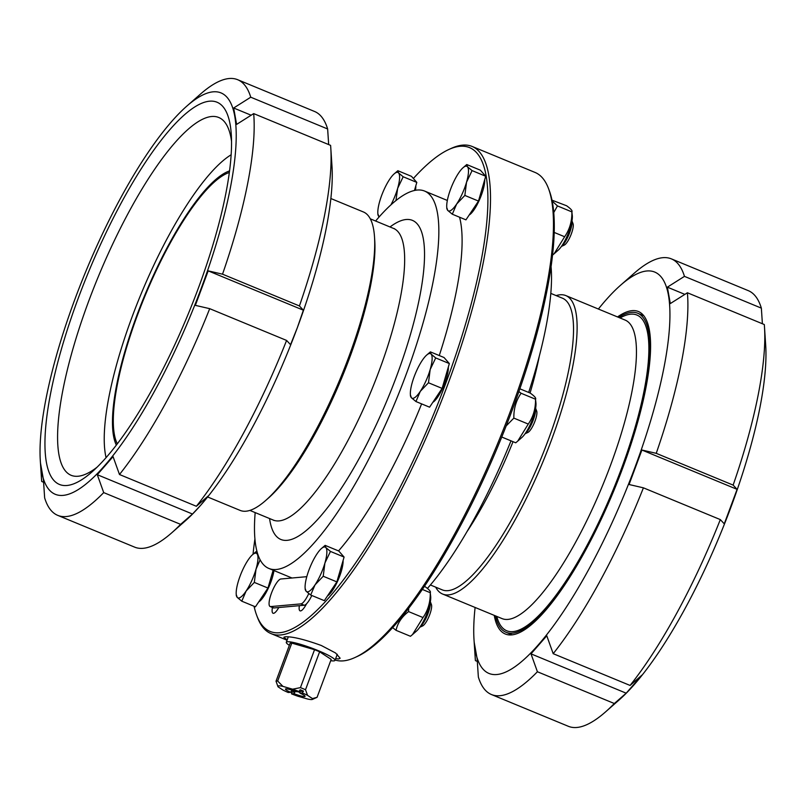 <?xml version="1.0" encoding="UTF-8"?>
<svg xmlns="http://www.w3.org/2000/svg" width="806" height="806" viewBox="0 0 806 806"><rect width="100%" height="100%" fill="white"/><g stroke="black" fill="none" stroke-linecap="round" stroke-linejoin="round"><path stroke-width="1.21" d="M546.78 635.783L553.188 653.676L630.08 685.443L641.969 675.106L626.202 693.19L531.003 653.857L546.78 635.783M626.202 693.19L614.313 703.517L537.411 671.751L531.003 653.857M477.323 661.414L475.409 660.628L474.19 642.271L477.132 658.673L478.361 677.03A235.674 61.659 -67.6 0 0 491.428 694.52A235.674 61.659 -67.6 0 0 537.411 671.751M684.858 294.381L667.378 287.158L684.455 276.367L761.358 308.134L762.395 323.75M733.138 485.101L737.097 489.353L724.272 523.84L720.312 519.598L643.41 487.832L629.073 484.517L641.898 450.02L656.235 453.335L733.138 485.101A235.674 61.659 -67.6 0 0 764.501 327.196A235.674 61.659 -67.6 0 0 764.3 324.536L687.407 292.769L670.32 303.57L667.378 287.158M491.428 694.52L568.321 726.287A235.674 61.659 -67.6 0 0 605.608 711.839L619.32 699.769A217.116 56.803 -67.6 0 0 634.493 684.314A217.116 56.803 -67.6 0 0 731.092 506.762A217.116 56.803 -67.6 0 0 765.7 345.411L764.501 327.196M761.358 308.134A235.674 61.659 -67.6 0 0 748.28 290.644L671.388 258.877A235.674 61.659 -67.6 0 0 634.1 273.325L620.398 285.384A217.116 56.803 -67.6 0 0 605.215 300.85A217.116 56.803 -67.6 0 0 598.384 309.03M605.608 711.839A235.674 61.659 -67.6 0 0 614.313 703.517M656.235 453.335A235.674 61.659 -67.6 0 0 687.407 292.769M684.455 276.367A235.674 61.659 -67.6 0 0 671.388 258.877M475.107 607.462A217.116 56.803 -67.6 0 0 474.009 639.752L475.208 657.968A235.674 61.659 -67.6 0 0 475.409 660.628M474.009 639.752A217.116 56.803 -67.6 0 0 475.258 650.301A217.116 56.803 -67.6 0 0 538.479 644.649A217.116 56.803 -67.6 0 0 635.078 467.097A217.116 56.803 -67.6 0 0 668.446 295.197A217.116 56.803 -67.6 0 0 620.398 285.384M737.097 489.353L641.898 450.02M494.239 615.371A174.439 45.64 -67.6 0 0 505.251 633.969A174.439 45.64 -67.6 0 0 622.645 468.205A174.439 45.64 -67.6 0 0 638.453 311.529A174.439 45.64 -67.6 0 0 617.517 316.939M630.08 685.443A235.674 61.659 -67.6 0 0 720.312 519.598M553.188 653.676A235.674 61.659 -67.6 0 0 643.41 487.832M495.468 615.875A172.585 45.146 -67.6 0 0 505.956 632.257A172.585 45.146 -67.6 0 0 622.111 468.256A172.585 45.146 -67.6 0 0 637.737 313.242A172.585 45.146 -67.6 0 0 618.746 317.443M435.693 587.171A161.442 42.234 -67.6 0 0 442.595 594.032A161.442 42.234 -67.6 0 0 551.254 440.62A161.442 42.234 -67.6 0 0 565.872 295.601A161.442 42.234 -67.6 0 0 556.14 295.601M550.83 293.404L562.548 298.24A157.734 41.267 112.4 0 1 548.261 439.925A157.734 41.267 112.4 0 1 442.101 589.811L430.394 584.975M97.294 474.704L192.493 514.027L180.604 524.353L103.702 492.597L97.294 474.704L113.062 456.619L119.479 474.512L196.372 506.279L208.26 495.942L200.785 505.15A217.116 56.803 112.4 0 0 297.374 327.599L290.553 344.676L286.593 340.434L209.701 308.668L195.354 305.353L208.19 270.866L303.378 310.189L297.374 327.599A217.116 56.803 112.4 0 0 331.991 166.248L330.792 148.032A235.674 61.659 112.4 0 0 330.591 145.372L253.689 113.606L236.611 124.406L233.669 108.004L251.15 115.218M233.669 108.004L250.747 97.204L327.639 128.97L328.677 144.586M43.605 482.25L41.7 481.464L40.481 463.107L43.423 479.51L44.642 497.866A235.674 61.659 112.4 0 0 57.72 515.356L134.612 547.123A235.674 61.659 112.4 0 0 171.9 532.675A235.674 61.659 112.4 0 0 180.604 524.353M171.9 532.675L185.602 520.616A217.116 56.803 112.4 0 0 200.785 505.15L192.493 514.027M209.701 308.668A235.674 61.659 112.4 0 1 119.479 474.512M201.369 287.933A217.116 56.803 112.4 0 1 104.77 465.495A217.116 56.803 112.4 0 1 41.539 471.137A217.116 56.803 112.4 0 1 40.3 460.589A217.116 56.803 112.4 0 1 74.908 299.238A217.116 56.803 112.4 0 1 171.507 121.686A217.116 56.803 112.4 0 1 186.68 106.231A217.116 56.803 112.4 0 1 234.727 116.034A217.116 56.803 112.4 0 1 201.369 287.933M103.702 492.597A235.674 61.659 112.4 0 1 57.72 515.356M41.7 481.464A235.674 61.659 112.4 0 1 41.499 478.804L40.3 460.589M186.68 106.231L200.392 94.161A235.674 61.659 112.4 0 1 237.679 79.713A235.674 61.659 112.4 0 1 250.747 97.204M286.593 340.434A235.674 61.659 112.4 0 1 196.372 506.279M237.679 79.713L314.572 111.48A235.674 61.659 112.4 0 1 327.639 128.97M208.19 270.866L222.527 274.181L299.419 305.948L303.378 310.189M96.952 467.289A193.531 50.627 112.4 0 1 71.039 475.268A193.531 50.627 112.4 0 1 98.141 277.062A193.531 50.627 112.4 0 1 218.819 117.525A193.531 50.627 112.4 0 1 231.554 141.463M198.336 288.205A206.729 54.083 112.4 0 1 91.914 471.984A206.729 54.083 112.4 0 1 88.156 272.942A206.729 54.083 112.4 0 1 231.292 134.582A206.729 54.083 112.4 0 1 198.336 288.205M253.689 113.606A235.674 61.659 112.4 0 1 222.527 274.181M330.792 148.032A235.674 61.659 112.4 0 1 299.419 305.948M330.893 198.538L363.405 211.968A161.442 42.234 112.4 0 1 374.518 237.004A161.442 42.234 112.4 0 1 348.776 356.977A161.442 42.234 112.4 0 1 265.668 500.496A161.442 42.234 112.4 0 1 240.128 510.4L207.616 496.97M106.07 457.607A174.156 45.559 112.4 0 1 140.788 294.684A174.156 45.559 112.4 0 1 231.171 154.752M116.326 445.053A152.163 39.806 112.4 0 1 144.385 296.165A152.163 39.806 112.4 0 1 229.589 170.892M265.668 500.496L268.408 498.088A157.734 41.267 -67.6 0 0 349.613 357.864A157.734 41.267 -67.6 0 0 374.76 240.651L374.518 237.004M117.303 443.784A150.309 39.323 112.4 0 1 141.473 304.678A150.309 39.323 112.4 0 1 223.322 175.295A150.309 39.323 112.4 0 1 229.378 172.474M306.794 576.683L280.901 578.99A14.851 3.879 -67.6 0 0 271.803 592.239A14.851 3.879 -67.6 0 0 270.101 606.515A14.851 3.879 -67.6 0 0 270.645 606.586L300.9 603.885A14.851 3.879 -67.6 0 0 308.748 593.579M272.448 607.482A13.359 3.496 -67.6 0 0 273.043 613.255A13.359 3.496 -67.6 0 0 278.805 607.523L299.358 605.679A13.359 3.496 -67.6 0 0 300.054 610.847A13.359 3.496 -67.6 0 0 306.572 603.744A13.359 3.496 112.4 0 1 300.064 610.847L300.054 610.847M270.101 606.515L273.415 607.875A14.851 3.879 -67.6 0 0 273.949 607.956L278.805 607.523A13.359 3.496 112.4 0 1 273.043 613.265A13.359 3.496 112.4 0 1 273.043 613.255L273.043 613.265M299.358 605.679L304.215 605.246A14.851 3.879 -67.6 0 0 306.572 603.744A14.851 3.879 -67.6 0 0 311.801 595.493M303.479 691.135L302.29 692.908L299.913 693.12L300.003 691.447L303.479 691.135A20.412 2.66 20.4 0 0 300.164 689.765L298.986 691.538L296.598 691.75A10.458 1.36 -159.6 0 0 285.606 688.928A10.458 1.36 -159.6 0 0 290.271 692.142A10.458 1.36 -159.6 0 0 290.603 692.294L291.802 690.51A8.604 1.118 -159.6 0 0 295.107 691.88L293.918 693.654L291.54 693.865L291.641 692.193L295.107 691.88M300.003 691.447A8.604 1.118 -159.6 0 0 299.268 691.115M278.05 686.823A18.558 2.418 20.4 0 1 277.909 686.591A18.558 2.418 20.4 0 1 282.926 686.38L277.667 681.04A22.266 2.902 -159.6 0 0 276.015 681.191L278.05 686.823L282.966 690.057A18.558 2.418 20.4 0 0 288.226 692.505L290.603 692.294M291.641 692.193A20.412 2.66 20.4 0 1 290.875 691.891M302.29 692.908A18.558 2.418 20.4 0 1 307.549 695.356L312.476 698.59A18.558 2.418 20.4 0 1 312.385 699.417A18.558 2.418 20.4 0 1 307.6 699.024L297.898 696.223A18.558 2.418 20.4 0 1 291.54 693.865M282.926 686.38L292.618 689.19A18.558 2.418 20.4 0 1 298.986 691.538M276.015 681.191L290.12 643.259A22.266 2.902 20.4 0 1 291.782 643.107L314.541 649.696L300.437 687.629L292.618 689.19M291.782 643.107L277.667 681.04M293.918 693.654A10.458 1.36 -159.6 0 0 305.041 696.152A10.458 1.36 -159.6 0 0 299.913 693.12M314.541 649.696A22.266 2.902 20.4 0 1 319.619 651.792L331.185 659.379L317.07 697.321L312.385 699.417M317.07 697.321L312.476 698.59M307.549 695.356L305.514 689.735A22.266 2.902 -159.6 0 0 300.437 687.629M319.619 651.792L305.514 689.735M299.953 692.394A7.667 0.997 20.4 0 1 297.585 691.669M289.354 645.314A25.983 3.395 20.4 0 1 286.301 642.261A25.983 3.395 20.4 0 1 311.831 648.135A25.983 3.395 20.4 0 1 335.004 660.376A25.983 3.395 20.4 0 1 333.825 660.89A25.983 3.395 20.4 0 1 330.702 660.688M252.48 554.74L256.227 551.526L256.963 553.762A24.12 6.307 -67.6 0 0 252.48 554.74A24.12 6.307 -67.6 0 0 248.036 560.12A24.12 6.307 -67.6 0 0 238.153 581.922A24.12 6.307 -67.6 0 0 236.208 594.113A24.12 6.307 -67.6 0 0 237.196 597.367L236.46 595.13M246.132 591.01L241.78 601.185L237.196 597.367A24.12 6.307 -67.6 0 0 246.132 591.01A24.12 6.307 -67.6 0 0 256.016 569.197L254.323 582.416L246.132 591.01M260.116 559.858L256.016 569.197A24.12 6.307 -67.6 0 0 256.963 553.762L257.93 554.73M273.143 570.215L267.965 588.048L254.323 582.416M267.965 588.048L255.421 606.827L241.78 601.185M257.054 551.868L256.227 551.526M273.949 570.547A21.158 5.531 112.4 0 1 259.149 601.669A21.158 5.531 112.4 0 1 258.645 601.991M394.104 173.925L397.852 170.711L398.587 172.937A24.12 6.307 -67.6 0 0 394.104 173.925A24.12 6.307 -67.6 0 0 389.661 179.305A24.12 6.307 -67.6 0 0 379.777 201.107A24.12 6.307 -67.6 0 0 377.833 213.298A24.12 6.307 -67.6 0 0 378.83 216.552L378.085 214.315M403.171 176.766L397.64 188.382A24.12 6.307 -67.6 0 0 398.587 172.937L403.171 176.766L416.813 182.398L414.445 190.508M390.89 204.915A24.12 6.307 -67.6 0 0 397.64 188.382L395.958 200.573M416.813 182.398L411.493 176.343L397.852 170.711M415.795 185.874A21.158 5.531 112.4 0 1 415.493 190.297M572.341 215.948A20.966 5.491 112.4 0 1 567.958 234.173A20.966 5.491 112.4 0 1 558.205 250.172L554.115 253.779L564.633 236.742C569.64 229.529 572.058 221.237 571.877 211.887L572.341 215.948M552.211 201.097L557.46 205.923L571.877 211.887C572.713 210.91 570.95 208.875 566.598 205.762L552.029 200.19M552.614 255.049L554.115 253.779M557.46 205.923L553.793 212.482M564.633 236.742L554.266 232.46M571.948 221.086A14.851 3.879 112.4 0 1 568.905 234.566A14.851 3.879 112.4 0 1 561.55 246.263M561.439 246.414L564.23 245.135A11.999 3.143 -67.6 0 0 570.759 235.332A11.999 3.143 -67.6 0 0 573.056 223.776L571.978 220.894M462.997 167.769L466.755 164.545L467.49 166.782L472.074 170.6L466.533 182.227A24.12 6.307 -67.6 0 0 467.49 166.782A24.12 6.307 -67.6 0 0 462.997 167.769A24.12 6.307 -67.6 0 0 458.564 173.139A24.12 6.307 -67.6 0 0 448.68 194.951A24.12 6.307 -67.6 0 0 446.736 207.142A24.12 6.307 -67.6 0 0 447.723 210.396A24.12 6.307 -67.6 0 0 456.659 204.029A24.12 6.307 -67.6 0 0 466.533 182.227L464.85 195.435L456.659 204.029L452.307 214.215L447.723 210.396L446.987 208.16M472.074 170.6L485.706 176.242L480.386 170.187L466.755 164.545M485.706 176.242L478.482 201.067L465.949 219.847L452.307 214.215M478.482 201.067L464.85 195.435M484.698 179.718A21.158 5.531 112.4 0 1 479.56 199.626A21.158 5.531 112.4 0 1 469.173 215.021M535.97 405.307A20.966 5.491 112.4 0 1 521.845 437.507L517.744 441.104L528.273 424.067C533.27 416.853 535.688 408.571 535.516 399.212L535.98 403.282A20.966 5.491 112.4 0 1 535.97 405.307M518.893 391.585L521.089 393.257L535.516 399.212C536.343 398.245 534.58 396.199 530.237 393.086L519.86 388.804M501.745 437.023L515.729 442.796L517.744 441.104M521.089 393.257C516.082 400.471 513.674 408.753 513.845 418.113L506.168 425.931M528.273 424.067L513.845 418.113M535.587 408.41A14.851 3.879 112.4 0 1 535.637 410.405A14.851 3.879 112.4 0 1 525.18 433.588M525.079 433.749L527.87 432.459A11.999 3.143 -67.6 0 0 533.481 424.722A11.999 3.143 -67.6 0 0 536.897 413.367A11.999 3.143 -67.6 0 0 536.695 411.11L535.617 408.229M430.172 369.561L428.49 382.769L420.289 391.363A24.12 6.307 -67.6 0 0 430.172 369.561A24.12 6.307 -67.6 0 0 431.129 354.116L435.703 357.935L430.172 369.561M415.946 401.539L411.362 397.721A24.12 6.307 -67.6 0 0 420.289 391.363L415.946 401.539L429.588 407.181L442.121 388.401L428.49 382.769M426.636 355.103L430.394 351.879L431.129 354.116A24.12 6.307 -67.6 0 0 426.636 355.103A24.12 6.307 -67.6 0 0 422.193 360.473A24.12 6.307 -67.6 0 0 412.319 382.276A24.12 6.307 -67.6 0 0 410.375 394.477A24.12 6.307 -67.6 0 0 411.362 397.721L410.627 395.484M435.703 357.935L449.345 363.566L444.025 357.511L430.394 351.879M449.345 363.566L442.121 388.401M448.338 367.052A21.158 5.531 112.4 0 1 448.317 368.906A21.158 5.531 112.4 0 1 442.544 388.381A21.158 5.531 112.4 0 1 432.812 402.345M425.246 617.507A20.966 5.491 112.4 0 1 416.581 630.987L412.491 634.594L423.009 617.557C428.016 610.343 430.424 602.062 430.253 592.702L430.716 596.762A20.966 5.491 112.4 0 1 425.246 617.507M422.253 589.398L430.253 592.702C431.079 591.735 429.326 589.69 424.974 586.577L424.349 586.325M408.682 608.167L408.582 611.593C401.811 616.771 397.63 623.008 396.038 630.322L410.466 636.287L412.491 634.594M396.038 630.322L392.572 627.572M423.009 617.557L408.582 611.593M430.323 601.901A14.851 3.879 112.4 0 1 426.525 617.124A14.851 3.879 112.4 0 1 419.916 627.078M419.815 627.229L422.606 625.95A11.999 3.143 -67.6 0 0 428.52 617.557A11.999 3.143 -67.6 0 0 431.432 604.601L430.354 601.709M315.035 584.854L310.683 595.03L306.099 591.211A24.12 6.307 -67.6 0 0 315.035 584.854A24.12 6.307 -67.6 0 0 324.909 563.041L323.226 576.25L315.035 584.854M321.372 548.584L325.13 545.37L325.866 547.596L330.45 551.425L324.909 563.041A24.12 6.307 -67.6 0 0 325.866 547.596A24.12 6.307 -67.6 0 0 321.372 548.584A24.12 6.307 -67.6 0 0 316.939 553.964A24.12 6.307 -67.6 0 0 307.056 575.766A24.12 6.307 -67.6 0 0 305.111 587.957A24.12 6.307 -67.6 0 0 306.099 591.211L305.363 588.974M325.13 545.37L338.762 551.002L344.081 557.057L330.45 551.425M344.081 557.057L336.858 581.892L323.226 576.25M336.858 581.892L324.324 600.661L310.683 595.03M343.074 560.533A21.158 5.531 112.4 0 1 337.573 581.257A21.158 5.531 112.4 0 1 327.548 595.836M256.58 615.018L257.436 617.305A263.512 68.933 -67.6 0 0 270.937 633.556A263.512 68.933 -67.6 0 0 448.287 383.152A263.512 68.933 -67.6 0 0 472.155 146.46A263.512 68.933 -67.6 0 0 451.118 148.445L448.902 149.463A261.658 68.45 112.4 0 1 433.154 415.463A261.658 68.45 112.4 0 1 256.58 615.018A261.658 68.45 112.4 0 1 254.071 606.263M413.367 178.479A261.658 68.45 112.4 0 1 448.902 149.463M253.034 554.256A261.658 68.45 112.4 0 1 254.908 539.053M291.953 577.983A204.13 53.408 -67.6 0 0 291.994 578.003L268.781 568.411A204.13 53.408 -67.6 0 0 396.078 400.139A204.13 53.408 -67.6 0 0 424.651 191.082A204.13 53.408 -67.6 0 0 375.606 221.025M338.55 550.911A204.13 53.408 -67.6 0 0 421.629 403.887M439.27 355.547A204.13 53.408 -67.6 0 0 459.551 217.207M255.17 512.596A204.13 53.408 -67.6 0 0 268.781 568.411M472.155 146.46L535.063 172.444A263.512 68.933 112.4 0 1 548.564 188.695A263.512 68.933 112.4 0 1 511.185 409.136A263.512 68.933 112.4 0 1 354.882 657.555A263.512 68.933 112.4 0 1 335.135 660.013M354.882 657.555L357.098 656.537A261.658 68.45 -67.6 0 0 512.304 409.871A261.658 68.45 -67.6 0 0 549.42 190.982L548.564 188.695M287.198 639.853L283.803 637.284L285.112 636.79C292.225 636.448 304.285 639.339 321.282 645.485L335.568 652.981L340.142 658.23L338.752 658.945L335.639 658.663M511.004 440.842A204.13 53.408 112.4 0 1 427.402 588.451M551.092 266.947A204.13 53.408 112.4 0 1 528.665 392.441M496.788 616.419A170.721 44.662 -67.6 0 0 621.567 468.306A170.721 44.662 -67.6 0 0 620.066 317.987M565.872 295.601L625.214 320.113A161.442 42.234 112.4 0 1 610.585 465.133A161.442 42.234 112.4 0 1 501.926 618.545L442.595 594.032M300.9 603.885L304.215 605.246M270.645 606.586L273.949 607.956M269.567 518.54A172.585 45.146 -67.6 0 0 388.442 396.985A172.585 45.146 -67.6 0 0 390.003 226.97M273.959 520.495L273.254 520.061A157.734 41.267 -67.6 0 0 371.606 390.044A157.734 41.267 -67.6 0 0 393.701 228.491L394.497 228.692M513.029 441.678A157.734 41.267 112.4 0 1 466.664 532.151M539.254 356.433A157.734 41.267 112.4 0 1 530.066 393.016M643.873 315.781L637.737 313.242M512.092 634.796L505.956 632.257M335.004 660.376L337.271 654.26M286.301 642.261L288.306 636.861M236.208 594.113L236.319 595.745M377.833 213.298L377.943 214.93M446.736 207.142L446.846 208.764M410.375 394.477L410.486 396.099M305.111 587.957L305.222 589.589M447.33 200.452L424.651 191.082M393.701 228.491L370.307 218.829M273.254 520.061L249.86 510.4M270.937 633.556L287.067 640.216"/></g></svg>
